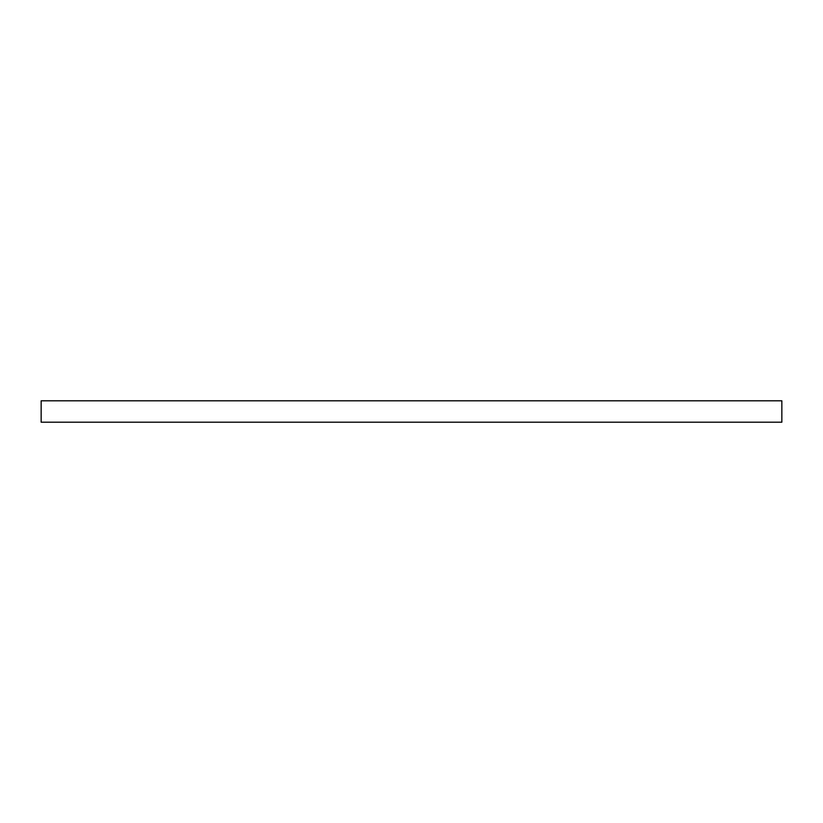 <?xml version="1.0" encoding="UTF-8"?>
<svg xmlns="http://www.w3.org/2000/svg" width="823" height="823" viewBox="0 0 823 823"><rect width="100%" height="100%" fill="white"/><g stroke="black" fill="none" stroke-linecap="round" stroke-linejoin="round"><path stroke-width="1.23" d="M781.85 422.199L41.15 422.199L41.15 400.801L781.85 400.801L781.85 422.199"/></g></svg>
